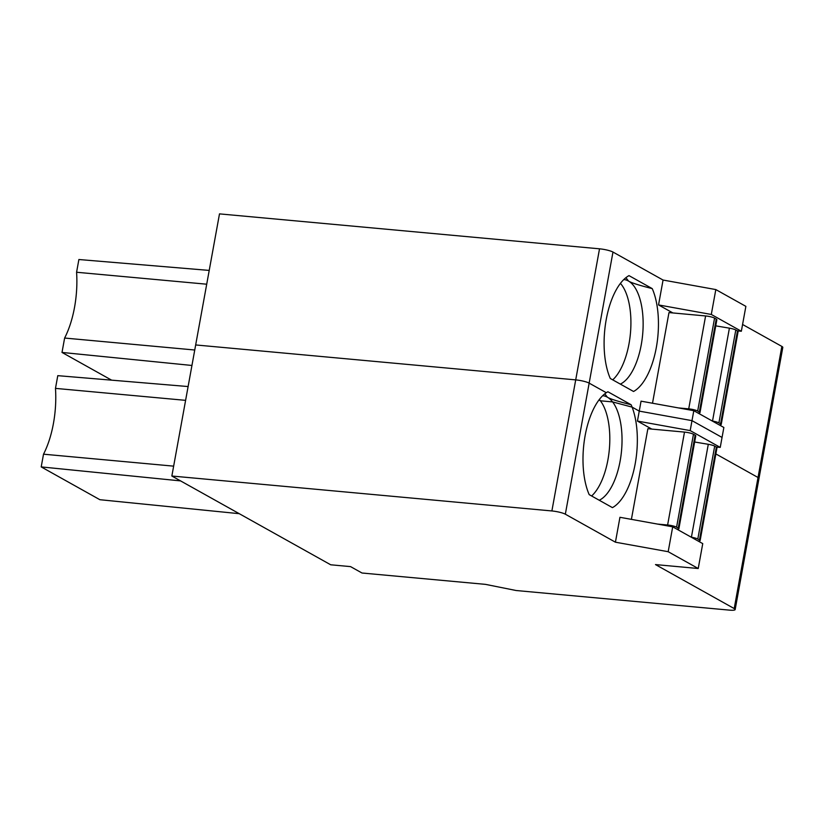 <?xml version="1.0" encoding="UTF-8"?>
<svg xmlns="http://www.w3.org/2000/svg" width="824" height="824" viewBox="0 0 824 824"><rect width="100%" height="100%" fill="white"/><g stroke="black" fill="none" stroke-linecap="round" stroke-linejoin="round"><path stroke-width="1.24" d="M668.182 551.709L672.703 526.824L619.947 517.297L615.425 542.192L668.182 551.709L698.227 568.509L702.748 543.624L672.703 526.824M171.856 476.025L195.669 344.947L575.708 379.885A10.279 1.782 10.3 0 1 589.15 383.129L606.309 392.708A59.936 26.729 95.3 0 0 585.122 435.7A59.936 26.729 95.3 0 0 589.191 494.627L612.438 507.625A59.936 26.729 95.3 0 0 635.211 463.685A59.936 26.729 95.3 0 0 632.111 407.128A59.936 26.729 95.3 0 0 631.133 404.759L607.885 391.761A59.936 26.729 95.3 0 0 606.309 392.708L589.15 383.129A10.279 1.782 -169.7 0 0 575.708 379.885L551.884 510.952L171.856 476.025L330.712 564.79L350.55 566.613L362.004 573.01L485.511 584.37L516.154 590.52L729.343 610.12A10.279 1.782 10.3 0 0 735.163 609.564A10.279 1.782 10.3 0 0 734.205 608.565L655.492 564.584L698.227 568.509M734.205 608.565L758.029 477.498L715.871 453.931L758.029 477.498A10.279 1.782 10.3 0 1 758.976 478.487A10.279 1.782 -169.7 0 0 758.029 477.498L781.852 346.42L742.579 324.481M551.884 510.952A10.279 1.782 10.3 0 1 565.336 514.197L615.425 542.192M651.784 429.088L637.436 421.074L639.249 411.114L632.111 407.128L639.249 411.114L641.051 401.164L693.808 410.692L723.863 427.481L720.238 447.391L716.324 447.03M631.4 519.367L647.87 428.727L684.497 432.095A6.85 1.195 -169.7 0 1 693.468 434.258L695.137 435.185A6.85 1.195 -169.7 0 1 695.765 435.855L678.883 528.761A6.85 1.195 10.3 0 1 677.132 529.235L677.009 529.235M637.436 421.074L690.193 430.602L691.995 420.642L722.051 437.441L691.995 420.642L639.249 411.114L691.995 420.642L693.808 410.692M602.663 395.695A53.086 23.68 -84.7 0 1 602.818 395.705A53.086 23.68 -84.7 0 1 607.298 397.137A53.086 23.68 -84.7 0 1 612.592 401.916L600.377 400.794L598.945 399.99L600.377 400.794L612.592 401.916L632.111 407.128L612.592 401.916A53.086 23.68 -84.7 0 1 620.142 460.966A53.086 23.68 -84.7 0 1 599.244 500.25M720.238 447.391L690.193 430.602M599.316 399.506A53.086 23.68 -84.7 0 1 600.377 400.794A53.086 23.68 -84.7 0 1 609.317 449.626A53.086 23.68 -84.7 0 1 591.622 495.986M185.606 400.351L55.476 388.382L57.783 375.662L188.109 386.549M55.476 388.382A65.93 29.407 -84.7 0 1 43.517 454.189L173.648 466.147M180.58 480.897L41.2 466.909L99.879 499.704L239.248 513.682M43.517 454.189L41.2 466.909M691.223 537.176L691.408 537.207A6.85 1.195 10.3 0 1 697.804 539.03L699.473 539.967A6.85 1.195 10.3 0 1 700.112 540.626L716.993 447.71A6.85 1.195 -169.7 0 0 716.365 447.051L714.696 446.114A6.85 1.195 -169.7 0 0 708.29 444.301L694.653 442.004M657.439 524.074L667.615 525.001A6.85 1.195 10.3 0 1 676.576 527.164L678.245 528.102A6.85 1.195 10.3 0 1 678.883 528.761M700.112 540.626A6.85 1.195 10.3 0 1 698.237 541.1M672.889 312.945L658.541 304.932L663.062 280.047L612.974 252.051A10.279 1.782 -169.7 0 0 599.522 248.817L219.493 213.88L195.669 344.947L575.708 379.885L599.522 248.817M652.505 403.224L668.975 312.584L705.601 315.952A6.85 1.195 -169.7 0 1 714.573 318.116L716.241 319.053A6.85 1.195 -169.7 0 1 716.87 319.712L699.988 412.628A6.85 1.195 10.3 0 1 698.237 413.092L698.113 413.092M633.553 391.482A59.936 26.729 95.3 0 0 656.316 347.553A59.936 26.729 95.3 0 0 652.237 288.616L628.99 275.628A59.936 26.729 95.3 0 0 606.227 319.558A59.936 26.729 95.3 0 0 610.296 378.494L633.553 391.482M735.163 609.564L782.8 347.419A10.279 1.782 -169.7 0 0 781.852 346.42M658.541 304.932L711.297 314.459L715.819 289.574L745.875 306.363L741.342 331.248L737.429 330.887M715.819 289.574L663.062 280.047M631.133 404.759C617.743 401.36 609.801 398.826 607.298 397.137L604.816 393.8M191.94 365.465L62.006 352.435L111.621 380.163M62.006 352.435L64.622 338.046A65.93 29.407 -84.7 0 0 76.581 272.25L78.888 259.519L209.224 270.416M76.581 272.25L206.711 284.208M64.622 338.046L194.752 350.015M741.342 331.248L711.297 314.459M712.327 421.033L712.513 421.064A6.85 1.195 10.3 0 1 718.909 422.887L720.588 423.824A6.85 1.195 10.3 0 1 721.216 424.484L738.098 331.578A6.85 1.195 -169.7 0 0 737.47 330.908L735.801 329.981A6.85 1.195 -169.7 0 0 729.405 328.158L715.757 325.861M721.216 424.484A6.85 1.195 10.3 0 1 719.342 424.957M699.988 412.628A6.85 1.195 10.3 0 0 699.36 411.959L697.681 411.032A6.85 1.195 10.3 0 0 688.72 408.869L678.543 407.932M625.921 277.657L628.475 281.036A53.086 23.68 -84.7 0 1 641.247 344.823A53.086 23.68 -84.7 0 1 620.348 384.108M628.475 281.036C631.009 282.714 638.93 285.248 652.237 288.616M623.768 279.563A53.086 23.68 -84.7 0 1 623.923 279.573A53.086 23.68 -84.7 0 1 628.403 280.994M620.421 283.363A53.086 23.68 -84.7 0 1 630.545 332.031A53.086 23.68 -84.7 0 1 612.726 379.854M612.974 252.051L565.336 514.197M667.615 525.001L684.497 432.095M676.576 527.164L693.468 434.258M678.245 528.102L695.137 435.185M691.408 537.207L708.29 444.301M697.804 539.03L714.696 446.114M699.473 539.967L716.365 447.051M720.588 423.824L737.47 330.908M688.72 408.869L705.601 315.952M697.681 411.032L714.573 318.116M699.36 411.959L716.241 319.053M712.513 421.064L729.405 328.158M718.909 422.887L735.801 329.981"/></g></svg>
